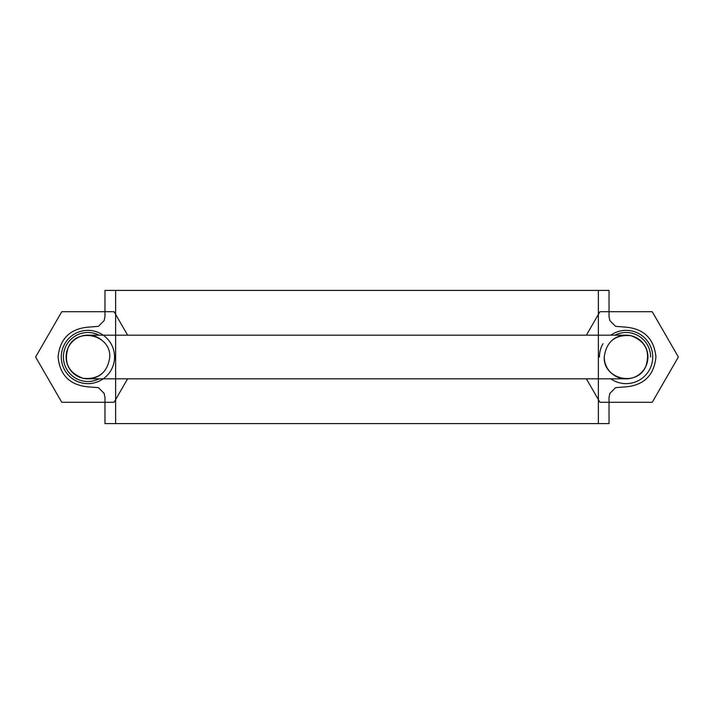 <?xml version="1.0" encoding="UTF-8"?>
<svg xmlns="http://www.w3.org/2000/svg" width="714" height="714" viewBox="0 0 714 714"><rect width="100%" height="100%" fill="white"/><g stroke="black" fill="none" stroke-linecap="round" stroke-linejoin="round"><path stroke-width="1.07" d="M88.947 378.822A21.848 21.848 0 0 1 83.056 335.705A21.848 21.848 0 0 1 88.947 335.178M101.54 374.082C96.006 378.241 89.848 379.643 83.056 378.295A21.848 21.848 0 0 1 68.232 366.478M83.056 335.705A21.848 21.848 0 0 1 101.54 339.918M109.76 357L109.76 357C110.982 334.625 76.844 326.833 68.232 347.522C63.43 362.471 68.365 372.735 83.056 378.295C98.702 379.661 107.609 372.556 109.76 357M625.053 335.178A21.848 21.848 0 0 1 630.944 335.705C624.152 334.357 617.994 335.758 612.46 339.918A21.848 21.848 0 0 1 645.768 366.478A21.848 21.848 0 0 1 625.053 378.822M630.944 378.295A21.848 21.848 0 0 1 604.24 357C603.018 379.375 637.156 387.166 645.768 366.478C650.57 351.529 645.635 341.265 630.944 335.705C615.298 334.339 606.391 341.444 604.24 357M647.928 357A21.848 21.848 0 0 1 645.768 366.478M614.924 335.178A24.508 24.508 0 0 1 650.597 357M99.076 378.822A24.508 24.508 0 0 1 63.403 357A24.508 24.508 0 0 1 99.076 335.178M115.623 423.607L115.623 290.393L598.377 290.393L598.377 423.607L115.623 423.607M104.967 423.607L104.967 397.493L104.155 393.414L98.389 387.648L87.92 386.836C69.811 385.051 59.869 375.1 58.075 357C59.869 338.9 69.811 328.949 87.92 327.164L98.389 326.352L104.155 320.586L104.967 316.507L104.967 290.393L609.033 290.393L609.033 316.507L609.845 320.586L615.611 326.352L626.08 327.164C644.189 328.949 654.131 338.9 655.925 357C654.131 375.1 644.189 385.051 626.08 386.836L615.611 387.648L609.845 393.414L609.033 397.493L609.033 423.607L104.967 423.607M127.619 335.178L114.151 311.848A52.22 52.22 0 0 0 113.91 311.706L61.931 311.706A52.22 52.22 0 0 0 61.69 311.848L35.7 356.866A52.22 52.22 0 0 0 35.7 357.134L61.69 402.152A52.22 52.22 0 0 0 61.931 402.294L113.91 402.294A52.22 52.22 0 0 0 114.151 402.152L127.619 378.822M64.849 343.675A26.641 26.641 0 0 0 87.92 383.641A26.641 26.641 0 0 0 110.991 343.675A26.641 26.641 0 0 0 64.849 343.675M586.381 378.822L599.849 402.152A52.22 52.22 0 0 0 600.09 402.294L652.069 402.294A52.22 52.22 0 0 0 652.31 402.152L678.3 357.134A52.22 52.22 0 0 0 678.3 356.866L652.31 311.848A52.22 52.22 0 0 0 652.069 311.706L600.09 311.706A52.22 52.22 0 0 0 599.849 311.848L586.381 335.178M603.009 343.675A26.641 26.641 0 0 0 599.439 357M610.8 378.822A26.641 26.641 0 0 0 645.983 339.284A26.641 26.641 0 0 0 610.8 335.178M87.768 378.822L626.232 378.822L87.768 378.822M626.232 335.178L87.768 335.178L626.232 335.178"/></g></svg>
